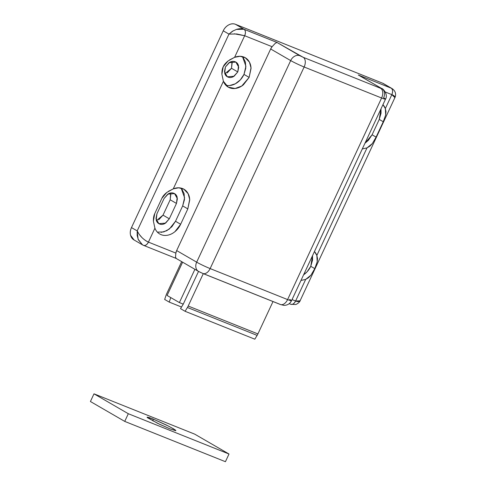 <?xml version="1.0" encoding="UTF-8"?>
<svg xmlns="http://www.w3.org/2000/svg" width="486" height="486" viewBox="0 0 486 486"><rect width="100%" height="100%" fill="white"/><g stroke="black" fill="none" stroke-linecap="round" stroke-linejoin="round"><path stroke-width="0.73" d="M257.13 335.389L187.414 307.486L185.093 311.295L180.519 308.64L183.265 304.133L179.389 302.584L183.265 304.133L198.525 271.401L183.265 304.133L180.519 308.64L185.093 311.295L254.81 339.192L185.093 311.295L187.414 307.486L257.13 335.389L254.81 339.192L257.13 335.389A9.556 5.911 -68.2 0 0 257.908 333.931L188.191 306.028L203.288 273.648L188.191 306.028A9.556 5.911 111.8 0 1 187.414 307.486A9.556 5.911 -68.2 0 0 188.191 306.028L257.908 333.931L273.004 301.551L257.908 333.931M224.884 73.775L231.506 68.277L237.794 71.922L234.1 76.241L227.339 76.794L224.459 71.721L225.401 66.965L224.684 73.119C225.194 75.105 226.306 76.436 228.019 77.122C229.726 77.809 231.536 77.645 233.45 76.63L237.794 71.922L238.511 65.768C238 63.781 236.889 62.451 235.181 61.765C233.468 61.078 231.658 61.242 229.75 62.263L225.401 66.965L229.094 62.645L235.856 62.093L238.735 67.165L237.794 71.922L231.506 68.277L227.156 72.979M362.289 148.953L367.003 147.896L316.86 255.429L317.498 258.546L317.206 261.79L314.776 268.618L310.773 266.298L314.776 268.618L310.997 275.106L308.592 277.646L305.676 279.407L300.974 280.452M310.773 266.298A16.992 13.298 -59.9 0 1 303.616 274.784L307.085 271.796L310.773 266.298L312.534 255.654L312.565 260.04L310.773 266.298M383.563 83.659A10.619 8.311 120.1 0 0 382.64 83.203L235.467 24.3C233.329 23.443 231.063 23.65 228.675 24.92C226.294 26.189 224.477 28.145 223.244 30.8L228.961 34.111L232.357 31.311L236.421 29.403C239.543 28.492 242.083 28.449 244.045 29.269L276.965 42.446L303.209 57.312L380.666 88.312L381.619 88.616L381.176 88.258L358.297 75.002L391.218 88.173L382.64 83.203L235.467 24.3L244.045 29.269A5.31 3.287 111.8 0 1 244.665 35.727L272.111 46.711L270.659 48.977L176.655 250.563L175.871 253.097L148.424 242.113L154.919 228.189C155.921 230.777 157.525 232.715 159.736 233.997C161.947 235.279 164.426 235.71 167.172 235.291C169.912 234.872 172.5 233.663 174.936 231.676L180.652 224.259L187.815 208.901L189.722 199.959C189.619 196.952 188.793 194.382 187.244 192.243C185.688 190.105 183.653 188.726 181.132 188.118C178.605 187.505 175.987 187.748 173.265 188.847L223.408 81.314L221.883 74.273C221.847 71.035 222.284 68.544 223.208 66.801C223.943 64.984 225.571 63.04 228.092 60.957L234.592 57.336L240.035 56.291L245.266 57.731L249.458 62.165L251.019 67.87L249.136 77.389L241.755 86.022L235.103 88.488L228.226 87.128L223.408 81.314C224.404 83.908 226.014 85.84 228.226 87.122C230.437 88.403 232.909 88.841 235.655 88.422C238.401 88.002 240.989 86.794 243.425 84.801L249.136 77.389L251.049 68.447C250.946 65.44 250.12 62.87 248.565 60.732C247.016 58.593 244.98 57.214 242.453 56.607C239.932 55.993 237.308 56.236 234.592 57.336L244.665 35.727L234.592 57.336L229.538 59.936M242.957 57.154L245.424 62.093L245.788 68.149L243.99 74.407L249.136 77.389L243.99 74.407A16.992 13.298 -59.9 0 1 225.869 85.263M382.64 83.203L391.218 88.173C392.803 89.479 393.01 91.629 391.844 94.63L394.899 97.619L394.99 97.261C394.887 96.307 393.836 95.432 391.844 94.63L385.301 92.012L391.844 94.63L385.349 108.56L385.981 111.683L385.696 114.927L383.26 121.749L376.097 137.107L372.325 143.595L369.919 146.134L367.003 147.896L316.86 255.429L314.46 251.529M300.968 280.465L305.676 279.407L295.603 301.016L292.043 299.595L295.603 301.016C297.596 301.818 299.084 301.757 300.062 300.834L394.899 97.625C395.3 97.048 397.262 92.079 392.056 88.58L392.178 88.652M176.011 258.358L198.488 271.382L202.887 273.49L280.349 304.491L283.806 305.354C287.311 305.384 289.881 303.847 291.503 300.755L385.507 99.168C388.502 94.314 382.506 88.027 381.814 88.567L358.297 75.002L391.218 88.173A5.31 3.287 -68.2 0 1 391.844 94.63L385.349 108.56L382.944 104.66A16.992 13.298 120.1 0 1 385.349 108.56L385.696 114.927L383.26 121.749L379.256 119.428L381.018 108.785L381.054 113.171L379.256 119.428L383.26 121.749L376.097 137.107L372.094 134.786L379.256 119.428L372.094 134.786L368.412 140.284L364.937 143.273L372.094 134.786L376.097 137.107L372.325 143.595L367.003 147.896L362.295 148.941M275.161 43.394L276.965 42.446L275.161 43.394L272.111 46.711A7.964 6.233 120.1 0 0 270.659 48.977L290.677 60.58L196.672 262.167A10.619 0.747 25 0 0 210.14 268.582L304.139 66.995L381.601 97.996L287.597 299.583L210.14 268.582L304.139 66.995A10.619 0.747 -155 0 1 290.677 60.58L196.672 262.167L176.655 250.563L270.659 48.977L290.677 60.58A7.964 6.233 -59.9 0 1 299.844 55.708L276.965 42.446L244.045 29.269L235.467 24.3A10.619 8.311 120.1 0 0 223.244 30.8L228.961 34.111L137.198 230.899L131.481 227.588L223.244 30.8L131.481 227.588C130.242 230.236 129.944 232.8 130.582 235.285L134.112 239.993M232.223 62.123L231.506 68.277L232.016 61.467M170.896 193.635L170.179 199.789L163.017 215.146L158.673 219.854M198.434 271.352A7.964 6.233 -59.9 0 1 196.672 262.167A7.964 6.233 120.1 0 0 198.434 271.352A7.964 6.233 -59.9 0 0 199.126 271.692L200.706 272.506M202.492 273.296L279.954 304.297A7.964 4.927 111.8 0 0 280.386 304.503A7.964 4.927 -68.2 0 0 287.597 299.583A10.619 0.747 25 0 0 291.503 300.761A10.619 0.747 -155 0 1 287.597 299.583L210.14 268.582A10.619 0.747 -155 0 1 196.672 262.167L176.655 250.563A7.964 6.233 120.1 0 0 175.871 253.097L175.495 257.124L176.248 258.43L175.495 257.124M168.217 191.441L173.265 188.847L178.708 187.803L183.939 189.242L188.131 193.677L189.692 199.382L187.815 208.901L182.669 205.918L184.589 197.766L181.15 188.118M142.592 244.908L138.328 239.768L137.167 235.443L137.198 230.899L139.124 234.24L141.93 237.545C144.306 239.811 146.468 241.335 148.424 242.113L154.919 228.189L153.394 221.136C153.357 217.904 153.801 215.413 154.718 213.676L161.881 198.312C162.622 196.496 164.25 194.552 166.765 192.468L166.813 192.438M228.092 60.957L223.208 66.801L221.883 74.273L223.408 81.314L173.265 188.847L166.765 192.468L161.881 198.312L154.718 213.676L153.394 221.136L154.919 228.189A16.992 13.298 120.1 0 0 159.742 233.997A16.992 13.298 120.1 0 0 180.652 224.259L175.507 221.276L180.652 224.259L187.815 208.901L182.669 205.918L175.507 221.276L182.669 205.918L184.461 199.661L184.103 193.604L181.63 188.665M157.379 232.132L163.746 231.925L169.31 229.07L175.507 221.276L171.819 226.774L166.813 230.68L161.237 232.399M156.917 213.834L156.194 219.988C156.711 221.974 157.816 223.311 159.53 223.991C161.243 224.678 163.053 224.514 164.961 223.499L169.31 218.797L176.473 203.434L177.19 197.28C176.679 195.293 175.568 193.963 173.854 193.276C172.141 192.59 170.331 192.754 168.423 193.768L164.074 198.476L156.917 213.834L164.074 198.476L167.767 194.157L174.535 193.604L177.408 198.677L176.473 203.434L169.31 218.797L165.617 223.11L158.849 223.663L155.976 218.591L156.917 213.834M229.726 85.53L235.297 83.811L240.309 79.904L243.99 74.407L245.91 66.254L242.478 56.607M300.069 300.822L295.603 301.016C294.073 303.805 292.372 304.856 290.507 304.163A5.31 3.287 -68.2 0 0 290.798 304.297A5.31 3.287 -68.2 0 0 295.603 301.016L305.676 279.407L310.997 275.106L314.776 268.618L317.206 261.79L316.86 255.429A16.992 13.298 120.1 0 0 314.454 251.541M156.401 220.644L163.017 215.146L169.31 218.797L163.017 215.146L170.179 199.789L176.473 203.434L170.179 199.789L170.695 192.978M234.27 33.795L244.665 35.727L236.858 33.971L228.961 34.111L137.198 230.899L131.481 227.588A10.619 8.311 120.1 0 0 133.832 239.835M359.421 75.591L381.176 88.258A7.964 6.233 -59.9 0 1 381.862 88.598A7.964 6.233 -59.9 0 1 383.63 97.783A10.619 0.747 -155 0 1 385.501 99.174A10.619 0.747 -155 0 1 381.601 97.996L287.597 299.583A7.964 4.927 111.8 0 1 280.386 304.503M202.929 273.503A7.964 4.927 -68.2 0 0 210.14 268.582A7.964 4.927 111.8 0 1 202.929 273.503M289.626 299.37A10.619 0.747 -155 0 1 291.503 300.761M381.862 88.598A7.964 6.233 120.1 0 0 381.176 88.258L380.666 88.312A7.964 4.927 111.8 0 1 381.601 97.996A10.619 0.747 25 0 0 385.501 99.174M381.601 97.996A7.964 4.927 -68.2 0 0 380.666 88.312L303.209 57.312A7.964 4.927 111.8 0 1 304.139 66.995L381.601 97.996M304.139 66.995A7.964 4.927 -68.2 0 0 303.209 57.312L299.844 55.708A7.964 6.233 120.1 0 0 290.677 60.58A10.619 0.747 25 0 0 304.139 66.995M175.871 253.103L148.424 242.113A5.31 3.287 111.8 0 1 143.619 245.4A5.31 3.287 111.8 0 1 143.327 245.26L142.477 244.841L138.097 239.197L137.198 230.899C139.774 236.014 143.516 239.75 148.424 242.113C146.894 244.901 145.192 245.952 143.327 245.26M289.2 303.659L290.507 304.163M272.111 46.711L244.665 35.727C245.831 32.726 245.624 30.575 244.045 29.269L236.384 29.415M233.347 30.733L228.961 34.111M170.082 428.895L157.664 423.342L147.07 417.286L148.989 417.51L152.926 418.956L153.126 421.052L152.926 418.956L168.952 426.319L175.519 430.122L175.78 430.73L170.082 428.895L159.353 424.157L147.483 417.729L147.222 417.122L152.926 418.956L166.327 424.995L173.781 428.968L175.865 430.711L170.082 428.895M128.31 413.72L124.726 421.398L225.425 461.7L229.009 454.021L128.31 413.72L229.009 454.021L194.692 434.132L93.992 393.83L128.31 413.72L93.992 393.83L194.692 434.132L229.009 454.021L225.425 461.7L124.726 421.398L90.414 401.509L93.992 393.83L90.414 401.509L124.726 421.398L128.31 413.72M179.389 302.584L167.093 295.458L182.615 262.179L167.093 295.458L179.389 302.584L194.91 269.305L179.389 302.584M181.509 307.012L169.231 302.098L170.768 297.59L169.231 302.098L181.509 307.012M164.657 299.449L169.231 302.098L164.657 299.449L166.121 295.148L164.657 299.449M181.655 261.626L166.747 293.599L181.655 261.626M166.121 295.148L166.747 293.599A9.556 5.911 111.8 0 0 166.121 295.148M183.526 188.999L183.939 189.242M244.853 57.488L245.266 57.731M142.459 244.835L133.899 239.871M392.05 88.574L383.49 83.616M176.09 258.394L143.595 245.387M300.348 300.378C300.275 300.305 299.862 302.742 295.774 304.522L290.768 304.291"/></g></svg>
